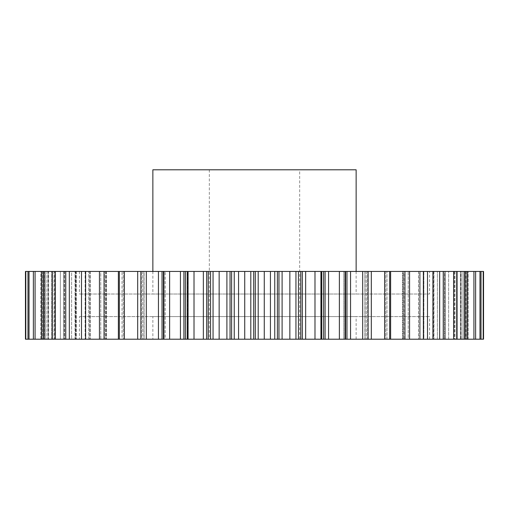 <?xml version="1.0" encoding="UTF-8"?>
<svg xmlns="http://www.w3.org/2000/svg" width="509" height="509" viewBox="0 0 509 509"><rect width="100%" height="100%" fill="white"/><g stroke="black" fill="none" stroke-linecap="round" stroke-linejoin="round"><path stroke-width="0.38" stroke-dasharray="2.54 1.91" d="M429.551 271.443L79.449 271.443L429.551 271.443L429.551 294.03L79.449 294.03L429.551 294.03M79.449 271.443L79.449 294.03M152.859 339.204L356.141 339.204L152.859 339.204L152.859 316.617L356.141 316.617L152.859 316.617M356.141 339.204L356.141 316.617M79.449 339.204L429.551 339.204L79.449 339.204L79.449 316.617L429.551 316.617L79.449 316.617M429.551 339.204L429.551 316.617M299.674 169.796L209.326 169.796L299.674 169.796L299.674 339.204L209.326 339.204L299.674 339.204M209.326 169.796L209.326 339.204M152.859 271.443L152.859 294.03L356.141 294.03L152.859 294.03M356.141 271.443L356.141 294.03M187.414 339.204L187.229 271.443L187.414 339.204M165.12 339.204L163.866 339.204L163.866 271.443L165.171 271.443L165.171 339.204L163.866 339.204L165.12 339.204L165.12 271.443L165.12 339.204M140.91 271.443L137.684 271.443L137.684 339.204L141.324 339.204L140.91 339.204L140.91 271.443L143.945 271.443L144.072 339.204L140.91 339.204L143.945 339.204L143.945 271.443L144.072 339.204L144.072 271.443L140.91 271.443L158.452 271.443L158.452 339.204L146.318 339.204L146.318 271.443M119.329 271.443L124.406 271.443L118.381 271.443L118.381 339.204L122.033 339.204L119.329 339.204L119.329 271.443L124.164 271.443L124.164 339.204L119.329 339.204L124.164 339.204L124.406 271.443L124.406 339.204L124.406 271.443L119.329 271.443L137.684 271.443M118.381 339.204L85.633 339.204L85.633 271.443L104.409 271.443L100.788 271.443L100.788 339.204L105.528 339.204L100.788 339.204L100.788 271.443L99.446 271.443L118.381 271.443M106.413 271.443L106.413 339.204L106.413 271.443L104.409 271.443L106.413 271.443M85.633 339.204L69.332 339.204L69.332 271.443L88.674 271.443L85.13 271.443L85.13 339.204L89.66 339.204L85.13 339.204L85.13 271.443L81.51 271.443L85.633 271.443M90.322 271.443L90.322 339.204L90.322 271.443L88.674 271.443L90.322 271.443M69.332 339.204L55.36 339.204L55.36 271.443L75.027 271.443L71.604 271.443L71.604 339.204L75.866 339.204L71.604 339.204L71.604 271.443L65.756 271.443L69.332 271.443M76.331 271.443L76.331 339.204L76.331 271.443L75.027 271.443L76.331 271.443M55.36 339.204L43.895 339.204L43.895 271.443L63.631 271.443L60.374 271.443L60.374 339.204L64.319 339.204L60.374 339.204L60.374 271.443L55.36 271.443M64.618 271.443L64.618 339.204L64.618 271.443L63.587 271.443L64.618 271.443M43.895 339.204L55.328 339.204L35.076 339.204L35.076 271.443L54.635 271.443L51.587 271.443L51.587 339.204L55.157 339.204L51.587 339.204L51.587 271.443L43.895 271.443M55.328 271.443L55.328 339.204L55.328 271.443L54.03 271.443L55.328 271.443M35.076 339.204L48.584 339.204L29.019 339.204L29.019 271.443L48.158 271.443L45.352 271.443L45.352 339.204L48.508 339.204L45.352 339.204L45.352 271.443L35.076 271.443M48.584 271.443L48.584 339.204L48.584 271.443L47 271.443L48.584 271.443M29.019 339.204L44.468 339.204L25.794 339.204L25.794 271.443L44.27 271.443L41.751 271.443L41.751 339.204L44.448 339.204L41.751 339.204L41.751 271.443L29.019 271.443M44.468 271.443L44.468 339.204L44.468 271.443L42.578 271.443L44.468 271.443M25.45 271.443L40.815 271.443L40.815 339.204L43.03 339.204L43.03 271.443L43.03 339.204L25.45 339.204L40.815 339.204L40.815 271.443L43.03 271.443L25.794 271.443M43.03 271.443L43.03 339.204M163.459 271.443L163.459 339.204L165.171 339.204L165.171 271.443L158.452 271.443M185.403 271.443L185.403 339.204L187.427 339.204L187.427 271.443L163.866 271.443M163.917 271.443L163.866 339.204M187.229 271.443L188.069 271.443L188.069 339.204L187.229 339.204M325.092 271.443L325.092 339.204L339.369 339.204L339.369 271.443L188.069 271.443M346.966 271.443L346.966 339.204L362.682 339.204L362.682 271.443L339.369 271.443M368.09 271.443L364.928 271.443L368.09 271.443L365.055 271.443L365.055 339.204L371.315 339.204L371.315 271.443L364.928 271.443L365.055 339.204L368.09 339.204L368.09 271.443L362.682 271.443M389.671 271.443L384.594 271.443L389.671 271.443L384.836 271.443L384.836 339.204L390.619 339.204L390.619 271.443L384.594 271.443L384.836 339.204L389.671 339.204L389.671 271.443L371.315 271.443M409.554 271.443L402.587 271.443L409.554 271.443L402.982 271.443L402.982 339.204L409.554 339.204L402.587 339.204L404.591 339.204L402.587 339.204L402.982 339.204L402.982 271.443L402.587 271.443L402.587 339.204L402.587 271.443L403.472 271.443L403.472 339.204L403.472 271.443L404.591 271.443L404.591 339.204L409.554 339.204L409.554 271.443L390.619 271.443M427.49 271.443L418.678 271.443L427.49 271.443L419.257 271.443L419.257 339.204L427.49 339.204L418.678 339.204L420.326 339.204L418.678 339.204L419.257 339.204L419.257 271.443L418.678 271.443L418.678 339.204L418.678 271.443L419.34 271.443L419.34 339.204L419.34 271.443L420.326 271.443L420.326 339.204L427.49 339.204L427.49 271.443L404.591 271.443L404.591 339.204L408.212 339.204L408.212 271.443L408.212 339.204L427.49 339.204M443.244 271.443L432.669 271.443L443.244 271.443L433.464 271.443L433.464 339.204L443.244 339.204L432.669 339.204L433.973 339.204L432.669 339.204L433.464 339.204L433.464 271.443L432.669 271.443L432.669 339.204L432.669 271.443L433.134 271.443L433.134 339.204L433.134 271.443L433.973 271.443L433.973 339.204L443.244 339.204L443.244 271.443L420.326 271.443L420.326 339.204L423.87 339.204L423.87 271.443L423.87 339.204L443.244 339.204M456.63 271.443L444.382 271.443L456.63 271.443L445.413 271.443L445.413 339.204L456.63 339.204L444.382 339.204L445.413 339.204L445.413 271.443L444.382 271.443L444.382 339.204L444.382 271.443L444.681 339.204L444.681 271.443L445.369 271.443L445.369 339.204L456.63 339.204L456.63 271.443L433.973 271.443L433.973 339.204L437.396 339.204L437.396 271.443L437.396 339.204L456.63 339.204M467.472 271.443L453.672 271.443L467.472 271.443L454.97 271.443L454.97 339.204L467.472 339.204L453.672 339.204L454.97 339.204L454.97 271.443L453.672 271.443L453.672 339.204L453.672 271.443L453.843 339.204L453.843 271.443L454.365 271.443L454.365 339.204L467.472 339.204L467.472 271.443L445.369 271.443L445.369 339.204L448.626 339.204L448.626 271.443L448.626 339.204L467.472 339.204M475.635 271.443L460.416 271.443L475.635 271.443L462 271.443L462 339.204L475.635 339.204L460.416 339.204L462 339.204L462 271.443L460.416 271.443L460.416 339.204L460.416 271.443L460.492 339.204L460.492 271.443L460.842 271.443L460.842 339.204L475.635 339.204L475.635 271.443L454.365 271.443L454.365 339.204L457.413 339.204L457.413 271.443L457.413 339.204L475.635 339.204M481.018 271.443L464.532 271.443L481.018 271.443L466.422 271.443L466.422 339.204L481.018 339.204L464.532 339.204L466.422 339.204L466.422 271.443L464.532 271.443L464.532 339.204L464.532 271.443L464.552 339.204L464.552 271.443L464.73 339.204L481.018 339.204L481.018 271.443L460.842 271.443L460.842 339.204L463.648 339.204L463.648 271.443L463.648 339.204L481.018 339.204M483.55 271.443L464.73 271.443L464.73 339.204L467.249 339.204L467.249 271.443L467.249 339.204L483.55 339.204L468.185 339.204L483.55 339.204L483.55 271.443M99.446 271.443L106.018 271.443L99.446 271.443L99.446 339.204M81.51 271.443L89.743 271.443L81.51 271.443L81.51 339.204M65.756 271.443L75.536 271.443L65.756 271.443L65.756 339.204M52.37 271.443L63.587 271.443L52.37 271.443L52.37 339.204M41.528 271.443L54.03 271.443L41.528 271.443L41.528 339.204M33.365 271.443L47 271.443L33.365 271.443L33.365 339.204M27.982 271.443L42.578 271.443L27.982 271.443L27.982 339.204M141.324 339.204L142.66 339.204L141.324 339.204L141.324 271.443L141.324 339.204M122.033 339.204L123.267 339.204L122.033 339.204L122.033 271.443L122.033 339.204M25.45 339.204L25.794 339.204M119.329 339.204L124.368 339.204L124.368 271.443M137.684 339.204L124.368 339.204M140.91 339.204L146.318 339.204M158.452 339.204L162.034 339.204L162.034 271.443M163.459 339.204L162.034 339.204M163.917 339.204L169.631 339.204L169.631 271.443M180.434 271.443L180.434 339.204L169.631 339.204M180.434 339.204L183.908 339.204L183.908 271.443M185.403 339.204L183.908 339.204M188.069 339.204L194.012 339.204L194.012 271.443M203.346 271.443L203.346 339.204L194.012 339.204M203.346 339.204L206.673 339.204L206.673 271.443M208.213 271.443L208.213 339.204L206.673 339.204M208.213 339.204L210.561 339.204L210.561 271.443M226.899 271.443L226.899 339.204L210.561 339.204M226.899 339.204L230.036 339.204L230.036 271.443M231.608 271.443L231.608 339.204L230.036 339.204M231.608 339.204L234.248 339.204L234.248 271.443M250.803 271.443L250.803 339.204L234.248 339.204M250.803 339.204L253.711 339.204L253.711 271.443M255.289 271.443L255.289 339.204L253.711 339.204M255.289 339.204L258.197 339.204L258.197 271.443M274.752 271.443L274.752 339.204L258.197 339.204M274.752 339.204L277.392 339.204L277.392 271.443M278.964 271.443L278.964 339.204L277.392 339.204M278.964 339.204L282.101 339.204L282.101 271.443M298.439 271.443L298.439 339.204L282.101 339.204M298.439 339.204L300.787 339.204L300.787 271.443M302.327 271.443L302.327 339.204L300.787 339.204M302.327 339.204L305.654 339.204L305.654 271.443M325.092 339.204L321.573 339.204L321.573 271.443L321.771 339.204L305.654 339.204M339.369 339.204L345.083 339.204L345.083 271.443M346.966 339.204L343.829 339.204L343.829 271.443L343.829 339.204L345.083 339.204M362.682 339.204L368.09 339.204M389.671 339.204L371.315 339.204M409.554 339.204L390.619 339.204M468.185 339.204L465.97 339.204L468.185 339.204L468.185 271.443L468.185 339.204M104.052 339.204L104.052 271.443M213.055 339.204L213.055 271.443M219.15 339.204L219.15 271.443M238.562 339.204L238.562 271.443M244.734 339.204L244.734 271.443M264.266 339.204L264.266 271.443M270.438 339.204L270.438 271.443M289.85 339.204L289.85 271.443M295.945 339.204L295.945 271.443M314.988 339.204L314.988 271.443M320.931 339.204L320.931 271.443M384.632 339.204L384.632 271.443M404.948 339.204L404.948 271.443M423.367 339.204L423.367 271.443M439.668 339.204L439.668 271.443M453.64 339.204L453.64 271.443M465.105 339.204L465.105 271.443M473.924 339.204L473.924 271.443M479.981 339.204L479.981 271.443M483.206 339.204L483.206 271.443M152.859 169.796L356.141 169.796M106.018 271.443L106.018 339.204L106.018 271.443M89.743 271.443L89.743 339.204L89.743 271.443M75.536 271.443L75.536 339.204L75.536 271.443M63.587 271.443L63.587 339.204L63.587 271.443M54.03 271.443L54.03 339.204L54.03 271.443M47 271.443L47 339.204L47 271.443M42.578 271.443L42.578 339.204L42.578 271.443M44.448 271.443L44.448 339.204L44.448 271.443M48.508 271.443L48.508 339.204L48.508 271.443M55.157 271.443L55.157 339.204L55.157 271.443M64.319 271.443L64.319 339.204L64.319 271.443M75.866 271.443L75.866 339.204L75.866 271.443M89.66 271.443L89.66 339.204L89.66 271.443M105.528 271.443L105.528 339.204L105.528 271.443M123.267 271.443L123.267 339.204L123.267 271.443M142.66 271.443L142.66 339.204L142.66 271.443M321.586 339.204L321.586 271.443L321.586 339.204M343.88 339.204L343.88 271.443L343.88 339.204M366.34 271.443L366.34 339.204L366.34 271.443M367.676 339.204L367.676 271.443L367.676 339.204M385.733 271.443L385.733 339.204L385.733 271.443M386.967 339.204L386.967 271.443L386.967 339.204M465.97 271.443L465.97 339.204M350.548 339.204L350.548 271.443M345.541 339.204L345.541 271.443M328.566 339.204L328.566 271.443M323.597 339.204L323.597 271.443M104.409 339.204L104.409 271.443L104.409 339.204M88.674 339.204L88.674 271.443L88.674 339.204M75.027 339.204L75.027 271.443L75.027 339.204M63.631 339.204L63.631 271.443L63.631 339.204M54.635 339.204L54.635 271.443L54.635 339.204M48.158 339.204L48.158 271.443L48.158 339.204M44.27 339.204L44.27 271.443L44.27 339.204M345.134 339.204L345.134 271.443M321.771 339.204L321.771 271.443M364.928 271.443L364.928 339.204L364.928 271.443M384.594 271.443L384.594 339.204L384.594 271.443"/><path stroke-width="0.76" d="M356.141 271.443L356.141 169.796L152.859 169.796L152.859 271.443M206.673 271.443L206.673 339.204L187.229 339.204L187.229 271.443L483.55 271.443L483.55 339.204L483.206 339.204L483.206 271.443M183.908 271.443L183.908 339.204L163.866 339.204L163.866 271.443L187.229 271.443M146.318 339.204L146.318 271.443L162.034 271.443L162.034 339.204L25.794 339.204L25.794 271.443L25.45 271.443L25.45 339.204L25.45 271.443M25.794 271.443L146.318 271.443M162.034 271.443L163.866 271.443M210.561 271.443L210.561 339.204L219.15 339.204L219.15 271.443M213.055 339.204L213.055 271.443M244.734 271.443L244.734 339.204L238.562 339.204L238.562 271.443M230.036 271.443L230.036 339.204L231.608 339.204L231.608 271.443M230.036 339.204L226.899 339.204L226.899 271.443M219.15 339.204L226.899 339.204M210.561 339.204L208.213 339.204L208.213 271.443M206.673 339.204L208.213 339.204M187.229 339.204L185.403 339.204L185.403 271.443M183.908 339.204L185.403 339.204M163.866 339.204L163.459 339.204L163.459 271.443M162.034 339.204L163.459 339.204M25.794 339.204L25.45 339.204M390.619 271.443L390.619 339.204L483.206 339.204M390.619 339.204L384.632 339.204L384.632 271.443M371.315 271.443L371.315 339.204L384.632 339.204M371.315 339.204L362.682 339.204L362.682 271.443M350.548 271.443L350.548 339.204L362.682 339.204M350.548 339.204L346.966 339.204L346.966 271.443M345.541 271.443L345.541 339.204L346.966 339.204M345.541 339.204L345.134 339.204L345.134 271.443M328.566 271.443L328.566 339.204L345.134 339.204M328.566 339.204L325.092 339.204L325.092 271.443M323.597 271.443L323.597 339.204L325.092 339.204M323.597 339.204L321.771 339.204L321.771 271.443M305.654 271.443L305.654 339.204L321.771 339.204M305.654 339.204L302.327 339.204L302.327 271.443M300.787 271.443L300.787 339.204L302.327 339.204M300.787 339.204L298.439 339.204L298.439 271.443M282.101 271.443L282.101 339.204L298.439 339.204M282.101 339.204L278.964 339.204L278.964 271.443M277.392 271.443L277.392 339.204L278.964 339.204M277.392 339.204L274.752 339.204L274.752 271.443M258.197 271.443L258.197 339.204L274.752 339.204M258.197 339.204L255.289 339.204L255.289 271.443M253.711 271.443L253.711 339.204L255.289 339.204M253.711 339.204L250.803 339.204L250.803 271.443M244.734 339.204L250.803 339.204M234.248 271.443L234.248 339.204L238.562 339.204M234.248 339.204L231.608 339.204M194.012 339.204L194.012 271.443M188.069 339.204L188.069 271.443M169.631 339.204L169.631 271.443M163.917 339.204L163.917 271.443M140.91 339.204L140.91 271.443M124.368 339.204L124.368 271.443M119.329 339.204L119.329 271.443M104.052 339.204L104.052 271.443M99.446 339.204L99.446 271.443M85.633 339.204L85.633 271.443M81.51 339.204L81.51 271.443M69.332 339.204L69.332 271.443M65.756 339.204L65.756 271.443M55.36 339.204L55.36 271.443M52.37 339.204L52.37 271.443M43.895 339.204L43.895 271.443M41.528 339.204L41.528 271.443M35.076 339.204L35.076 271.443M33.365 339.204L33.365 271.443M29.019 339.204L29.019 271.443M27.982 339.204L27.982 271.443M481.018 339.204L481.018 271.443M479.981 339.204L479.981 271.443M475.635 339.204L475.635 271.443M473.924 339.204L473.924 271.443M467.472 339.204L467.472 271.443M465.105 339.204L465.105 271.443M456.63 339.204L456.63 271.443M453.64 339.204L453.64 271.443M443.244 339.204L443.244 271.443M439.668 339.204L439.668 271.443M427.49 339.204L427.49 271.443M423.367 339.204L423.367 271.443M409.554 339.204L409.554 271.443M404.948 339.204L404.948 271.443M389.671 339.204L389.671 271.443M368.09 339.204L368.09 271.443M345.083 339.204L345.083 271.443M339.369 339.204L339.369 271.443M320.931 339.204L320.931 271.443M314.988 339.204L314.988 271.443M295.945 339.204L295.945 271.443M289.85 339.204L289.85 271.443M270.438 339.204L270.438 271.443M264.266 339.204L264.266 271.443M118.381 339.204L118.381 271.443M137.684 339.204L137.684 271.443M158.452 339.204L158.452 271.443M180.434 339.204L180.434 271.443M203.346 339.204L203.346 271.443"/></g></svg>
